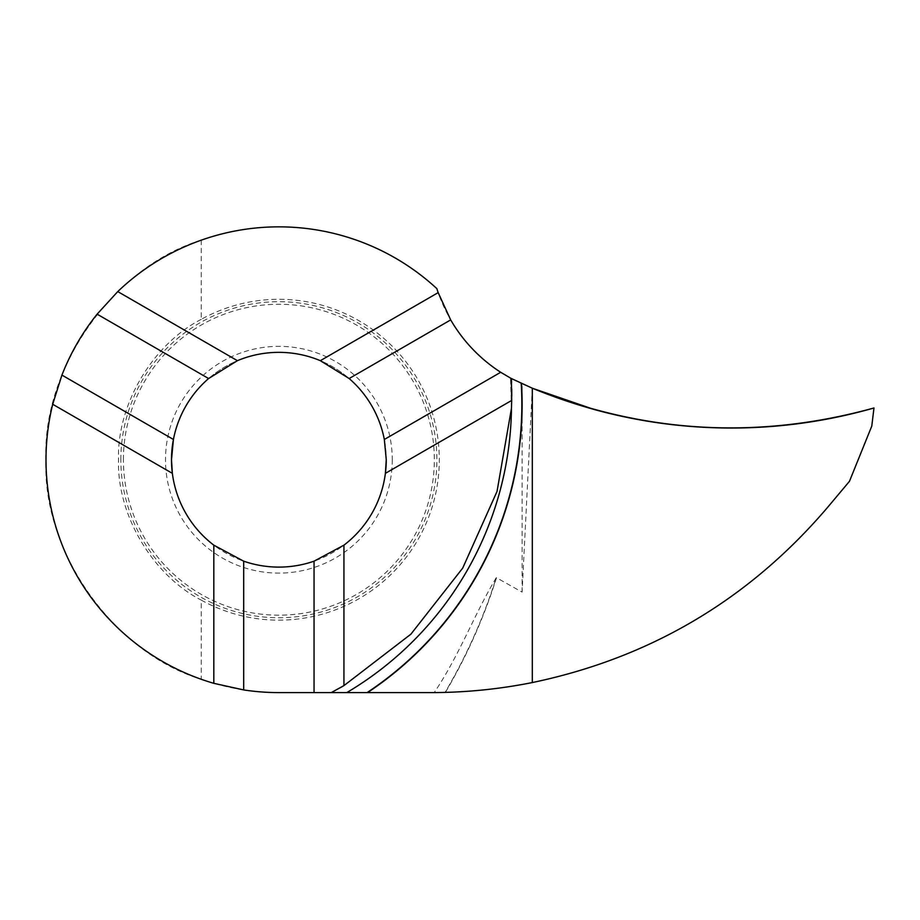 <?xml version="1.0" encoding="UTF-8"?>
<svg xmlns="http://www.w3.org/2000/svg" width="920" height="920" viewBox="0 0 920 920"><rect width="100%" height="100%" fill="white"/><g stroke="black" fill="none" stroke-linecap="round" stroke-linejoin="round"><path stroke-width="0.69" stroke-dasharray="4.6 3.45" d="M532.312 388.217L522.1 592.123L496.512 577.748A553.736 552.977 -0 0 1 445.383 692.392C474.639 691.564 503.619 688.286 532.312 682.559L532.312 388.217L532.312 682.559C650.555 657.777 748.88 599.506 827.287 507.748L849.459 481.321L871.78 426.086L874 407.974C757.919 440.001 644.023 433.412 532.312 388.217L522.1 383.824L522.1 592.123M434.194 692.587L445.061 692.404A553.46 552.702 180 0 0 496.248 577.691C474.122 614.675 458.746 656.489 434.194 692.587A517.5 517.5 0 0 1 430.859 692.599L278.875 692.599A232.875 232.875 0 0 1 201.227 679.27C113.735 652.832 41.757 551.034 46 459.724C41.757 368.425 113.735 266.627 201.227 240.177A232.875 232.875 0 0 1 436.85 288.627A155.25 155.25 0 0 0 522.1 383.824M385.388 473.351A107.387 107.387 0 0 1 172.362 473.351M201.227 240.177L201.227 319.343A160.425 160.425 0 0 1 439.3 459.724A160.425 160.425 0 0 1 201.227 600.105L201.227 679.27M201.227 319.343C152.409 344.471 116.84 404.846 118.519 459.724C116.84 514.602 152.409 574.988 201.227 600.105M511.704 400.418L511.761 396.186M511.727 388.861L511.577 382.892M511.405 378.603L510.519 378.12L511.405 378.603M333.834 691.254L340.02 687.849M173.42 439.472A107.387 107.387 0 0 1 386.262 459.724A107.387 107.387 0 0 0 173.42 439.472M874 407.974C817.201 424.12 759.702 430.514 701.488 427.156C665.47 425.109 629.763 419.232 594.355 409.561L532.312 388.217C600.829 416.449 671.611 429.663 744.671 427.857C788.52 426.719 831.634 420.084 874 407.974L874 407.974M392.253 459.724A113.378 113.378 0 0 1 278.875 573.102A113.378 113.378 0 0 1 165.496 459.724A113.378 113.378 0 0 1 278.875 346.357A113.378 113.378 0 0 1 392.253 459.724M123.418 459.724A155.457 155.457 0 0 1 278.875 304.267A155.457 155.457 0 0 1 434.332 459.724A155.457 155.457 0 0 1 278.875 615.181A155.457 155.457 0 0 1 123.418 459.724M120.853 459.724A158.021 158.021 0 0 1 278.875 301.702A158.021 158.021 0 0 1 436.897 459.724A158.021 158.021 0 0 1 278.875 617.745A158.021 158.021 0 0 1 120.853 459.724M511.462 409.308A336.133 335.673 -0 0 0 510.519 378.12L511.474 407.974"/><path stroke-width="1.38" d="M511.577 382.892L511.405 378.603L510.519 378.12L532.312 388.217L532.312 682.559C498.824 689.241 465.002 692.587 430.859 692.599L331.269 692.599L343.93 685.619L343.93 545.158A107.387 107.387 0 0 0 385.388 473.351L386.262 459.724A107.387 107.387 0 0 1 385.388 473.351L511.704 400.418L511.405 378.603L500.698 372.278L384.33 439.472A107.387 107.387 0 0 0 349.151 378.534L320.332 360.674A107.387 107.387 0 0 0 237.417 360.674L208.598 378.534A107.387 107.387 0 0 0 173.42 439.472L171.499 459.724M314.053 561.177L314.053 692.599L278.875 692.599A232.875 232.875 0 0 1 243.696 689.931L213.82 683.33A232.875 232.875 0 0 1 52.704 404.271L172.362 473.351A107.387 107.387 0 0 1 171.488 459.724L172.362 473.351A107.387 107.387 0 0 0 213.82 545.158L243.696 561.177A107.387 107.387 0 0 0 314.053 561.177L343.93 545.158M349.151 378.534L450.685 319.907L438.173 292.629A155.25 155.25 0 0 1 436.85 288.627A232.875 232.875 0 0 0 117.76 291.582L97.106 314.157A232.875 232.875 0 0 0 61.927 375.096L52.704 404.271M386.262 459.724L384.33 439.472M450.685 319.907A155.25 155.25 0 0 0 500.698 372.278M243.696 689.931L243.696 561.177M314.053 692.599L331.269 692.599L333.834 691.254M213.82 683.33L213.82 545.158M61.927 375.096L173.42 439.472A107.387 107.387 0 0 0 171.488 459.724A107.387 107.387 0 0 1 173.42 439.472M97.106 314.157L208.598 378.534M438.173 292.629L320.332 360.674M117.76 291.582L237.417 360.674M511.761 396.186L511.727 388.861M340.02 687.849L343.93 685.619L410.872 634.19L462.714 568.1L497.03 491.441L511.462 408.33L511.704 400.418M849.459 481.321L871.78 426.086L873.977 407.985C817.201 424.12 759.702 430.514 701.488 427.156C665.47 425.109 629.763 419.232 594.355 409.561L532.312 388.217C600.829 416.449 671.611 429.663 744.671 427.857C788.52 426.719 831.634 420.084 874 407.974L874 407.974C757.815 440.001 643.919 433.412 532.312 388.217L532.312 682.559C650.52 657.811 748.845 599.541 827.287 507.748L849.459 481.321M367.586 692.599A346.748 346.265 -0 0 0 521.49 383.559M521.214 383.433A346.472 346 180 0 1 367.091 692.599M346.782 692.599A336.133 335.673 -0 0 0 511.462 409.308"/></g></svg>
